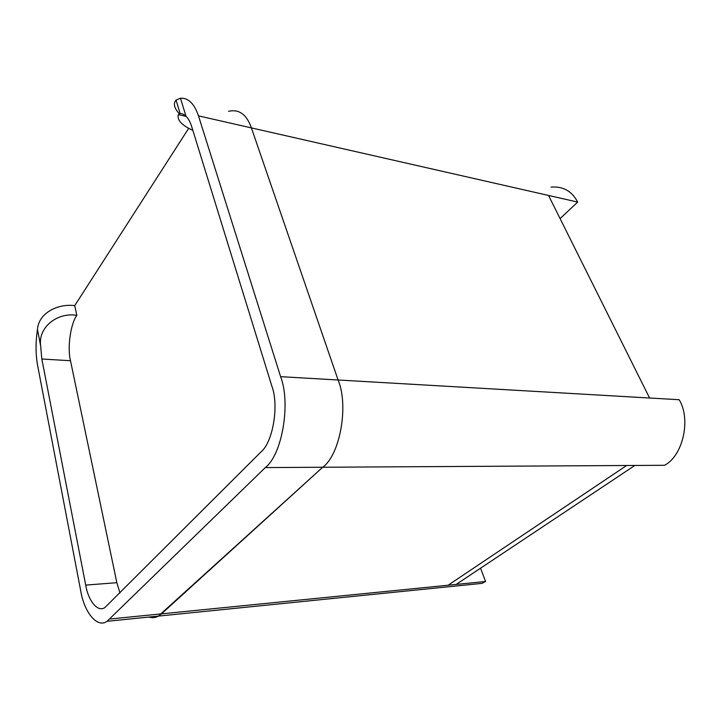 <?xml version="1.0" encoding="UTF-8"?>
<svg xmlns="http://www.w3.org/2000/svg" width="721" height="721" viewBox="0 0 721 721"><rect width="100%" height="100%" fill="white"/><g stroke="black" fill="none" stroke-linecap="round" stroke-linejoin="round"><path stroke-width="1.08" d="M192.849 130.375C181.665 125.211 176.825 119.965 178.348 114.63L180.133 113.53C181.836 113.323 183.801 114.251 186.027 116.306C188.37 118.595 190.245 121.993 191.651 126.472L271.835 386.05C279.216 405.454 272.926 442.442 260.786 452.13L104.969 607.488C97.65 612.814 88.178 600.539 85.709 585.091L41.827 359.013L40.637 345.828C37.97 326.289 58.536 312.04 76.841 315.374L74.723 305.65C58.59 303.388 38.718 312.517 37.456 329.461C35.545 342.259 35.599 354.281 37.627 365.529L80.662 590.499C83.96 611.606 96.965 628.712 107.059 621.295L265.319 467.578C282.136 454.672 290.969 403.309 280.613 376.668L198.482 115.865C194.337 103.671 188.334 97.795 180.466 98.218L176.041 100.075C173.076 103.599 174.176 108.159 179.331 113.756M76.841 315.374C70.568 323.594 67.197 347.928 70.496 360.734L116.838 582.685L119.947 593.004M74.723 305.65L188.532 128.563M148.986 617.059C152.302 618.104 155.43 617.789 158.386 616.104L322.729 467.244C340.06 454.843 348.919 405.608 338.086 379.994L679.146 399.722C691.25 419.171 682.931 455.87 664.564 465.288L322.729 467.244L634.859 465.46L456.168 584.425L448.083 585.236L626.648 465.505L448.083 585.236L161.468 613.859L158.386 616.104C155.43 617.789 152.302 618.104 148.986 617.059M560.091 218.598L577.674 202.078L251.404 127.896C246.672 114.459 239.066 108.916 228.566 111.295C239.066 108.916 246.672 114.459 251.404 127.896L338.086 379.994C348.919 405.608 340.06 454.843 322.729 467.244L265.319 467.578M470.786 584.515L481.988 583.379L485.593 581.487L480.547 568.193M322.729 467.244L161.468 613.859L485.593 581.487M577.674 202.078C571.978 191.164 563.11 186.171 551.069 187.1M338.086 379.994L251.404 127.896L548.546 195.454L649.585 398.019L280.613 376.668M37.456 329.461L40.637 345.828M186.027 116.306L180.466 98.218M70.496 360.734L41.827 359.013M116.838 582.685L85.709 585.091M161.468 613.859L109.998 618.997M251.404 127.896L198.482 115.865M176.041 100.075L180.133 113.53M186.099 116.378L178.348 114.63M481.988 583.379L107.059 621.295"/></g></svg>
